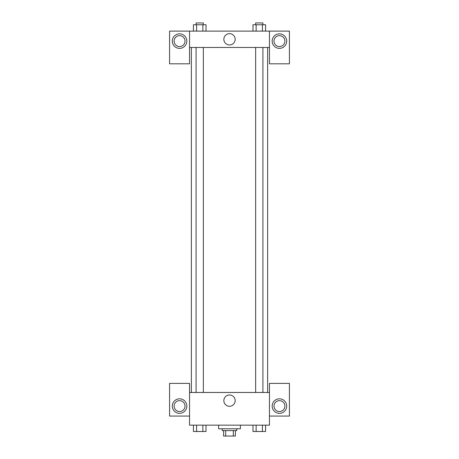 <?xml version="1.0" encoding="UTF-8"?>
<svg xmlns="http://www.w3.org/2000/svg" width="459" height="459" viewBox="0 0 459 459"><rect width="100%" height="100%" fill="white"/><g stroke="black" fill="none" stroke-linecap="round" stroke-linejoin="round"><path stroke-width="0.69" d="M233.321 430.605L233.321 436.05L223.596 436.05L223.596 430.605M233.321 436.05L235.404 436.05L235.404 430.605L235.404 436.05M236.764 428.786L236.764 430.605L222.236 430.605L222.236 428.786M225.679 430.605L225.679 436.05M218.604 425.154L218.604 428.786L240.396 428.786L240.396 425.154M269.45 416.078L289.422 416.078L289.422 383.391L269.45 383.391L269.45 425.154L189.55 425.154L189.55 383.391L169.578 383.391L169.578 416.078L189.55 416.078M179.567 413.352A7.264 7.264 0 0 1 173.273 402.457A7.264 7.264 0 0 1 185.855 402.457A7.264 7.264 0 0 1 179.567 413.352M174.116 406.089A5.445 5.445 0 0 1 179.567 400.644A5.445 5.445 0 0 1 185.011 406.089A5.445 5.445 0 0 1 179.567 411.534A5.445 5.445 0 0 1 174.116 406.089M223.849 400.644A5.651 5.651 0 0 1 232.329 395.744A5.651 5.651 0 0 1 232.329 405.538A5.651 5.651 0 0 1 223.849 400.644M269.45 392.468L189.55 392.468M279.433 413.352A7.264 7.264 0 0 1 273.145 402.457A7.264 7.264 0 0 1 285.727 402.457A7.264 7.264 0 0 1 279.433 413.352M273.989 406.089A5.445 5.445 0 0 1 279.433 400.644A5.445 5.445 0 0 1 284.884 406.089A5.445 5.445 0 0 1 279.433 411.534A5.445 5.445 0 0 1 273.989 406.089M267.631 47.466L267.631 392.468M262.909 392.468L262.909 47.466M203.354 47.466L203.354 392.468M269.45 47.466L269.45 63.807L289.422 63.807L289.422 31.12L269.45 31.12L269.45 47.466L189.55 47.466L189.55 63.807L169.578 63.807L169.578 31.12L189.55 31.12L189.55 47.466M185.011 41.109A5.445 5.445 0 0 1 179.567 46.554A5.445 5.445 0 0 1 174.116 41.109A5.445 5.445 0 0 1 179.567 35.659A5.445 5.445 0 0 1 185.011 41.109M179.567 48.373A7.264 7.264 0 0 1 173.273 37.477A7.264 7.264 0 0 1 185.855 37.477A7.264 7.264 0 0 1 179.567 48.373M284.884 41.109A5.445 5.445 0 0 1 276.714 45.825A5.445 5.445 0 0 1 276.714 36.393A5.445 5.445 0 0 1 284.884 41.109M279.433 48.373A7.264 7.264 0 0 1 273.145 37.477A7.264 7.264 0 0 1 285.727 37.477A7.264 7.264 0 0 1 279.433 48.373M269.45 31.12L189.55 31.12M223.849 39.29A5.651 5.651 0 0 1 232.329 34.396A5.651 5.651 0 0 1 232.329 44.19A5.651 5.651 0 0 1 223.849 39.29M265.572 31.12L265.572 24.763L252.989 24.763L252.989 31.12M262.422 24.763L262.422 31.12M256.133 24.763L256.133 31.12M255.646 24.763L255.646 22.95L262.909 22.95L262.909 24.763M206.011 31.12L206.011 24.763L193.428 24.763L193.428 31.12M202.867 24.763L202.867 31.12M196.578 24.763L196.578 31.12M196.091 24.763L196.091 22.95L203.354 22.95L203.354 24.763M265.572 425.154L265.572 431.512L252.989 431.512L252.989 425.154M262.422 425.154L262.422 431.512M256.133 425.154L256.133 431.512M262.909 431.512L255.646 431.523M206.011 425.154L206.011 431.512L193.428 431.512L193.428 425.154M202.867 425.154L202.867 431.512M196.578 425.154L196.578 431.512M203.354 431.512L196.091 431.523M191.369 47.466L191.369 392.468M255.646 392.468L255.646 47.466M196.091 47.466L196.091 392.468"/></g></svg>
